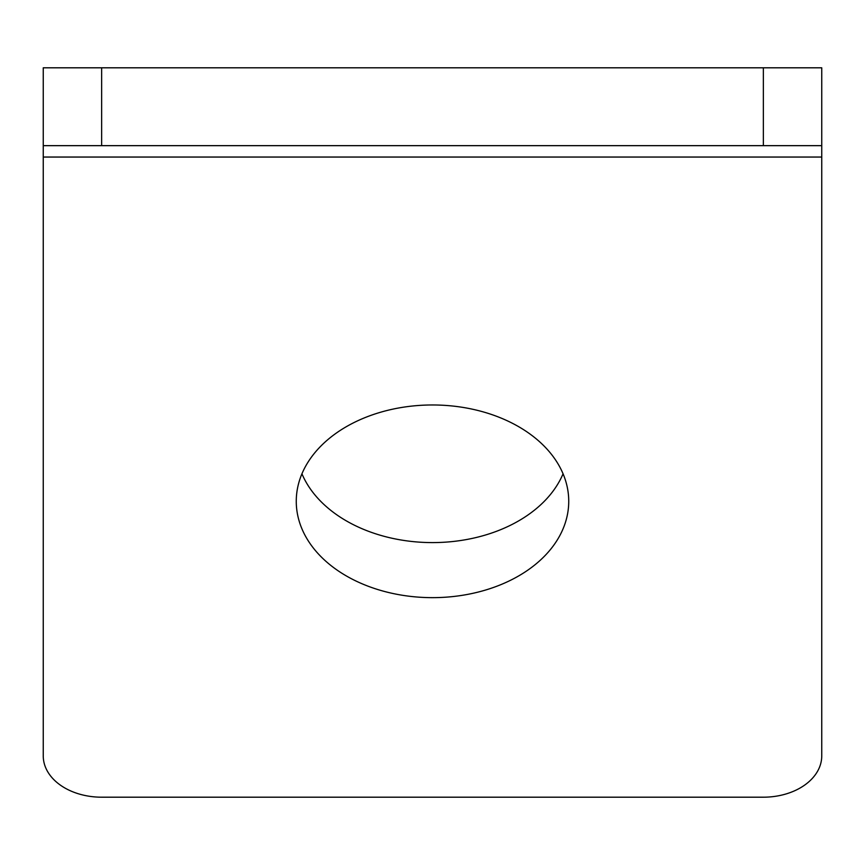 <?xml version="1.0" encoding="UTF-8"?>
<svg xmlns="http://www.w3.org/2000/svg" width="865" height="865" viewBox="0 0 865 865"><rect width="100%" height="100%" fill="white"/><g stroke="black" fill="none" stroke-linecap="round" stroke-linejoin="round"><path stroke-width="1.3" d="M821.75 145.655L821.75 755.913A58.388 41.282 0 0 1 763.363 797.195L101.638 797.195A58.388 41.282 0 0 1 43.25 755.913L43.25 145.655L821.75 145.655L821.75 67.805L43.25 67.805L43.25 145.655M296.262 501.311A136.238 96.339 0 0 1 432.5 404.971A136.238 96.339 0 0 1 568.738 501.311A136.238 96.339 0 0 1 432.5 597.65A136.238 96.339 0 0 1 296.262 501.311M301.939 473.782A136.238 96.339 180 0 0 432.5 542.593A136.238 96.339 180 0 0 563.061 473.782M821.75 157.052L43.25 157.052M101.638 145.655L101.638 67.805M763.363 67.805L763.363 145.655"/></g></svg>
